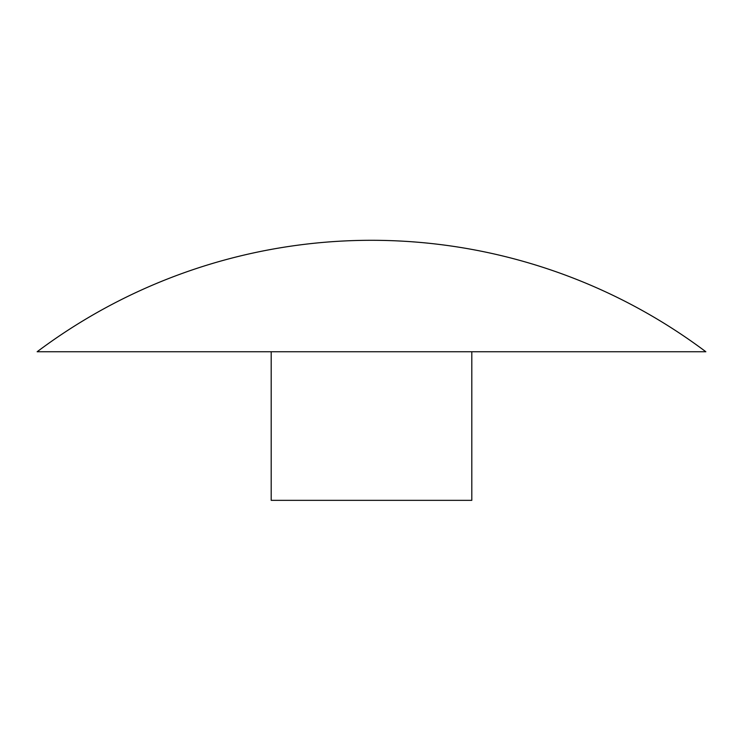 <?xml version="1.0" encoding="UTF-8"?>
<svg xmlns="http://www.w3.org/2000/svg" width="743" height="743" viewBox="0 0 743 743"><rect width="100%" height="100%" fill="white"/><g stroke="black" fill="none" stroke-linecap="round" stroke-linejoin="round"><path stroke-width="1.11" d="M471.805 500.345L271.195 500.345L271.195 351.745L471.805 351.745L471.805 500.345M705.85 351.745L37.15 351.745A557.241 557.241 0 0 1 705.85 351.755"/></g></svg>
